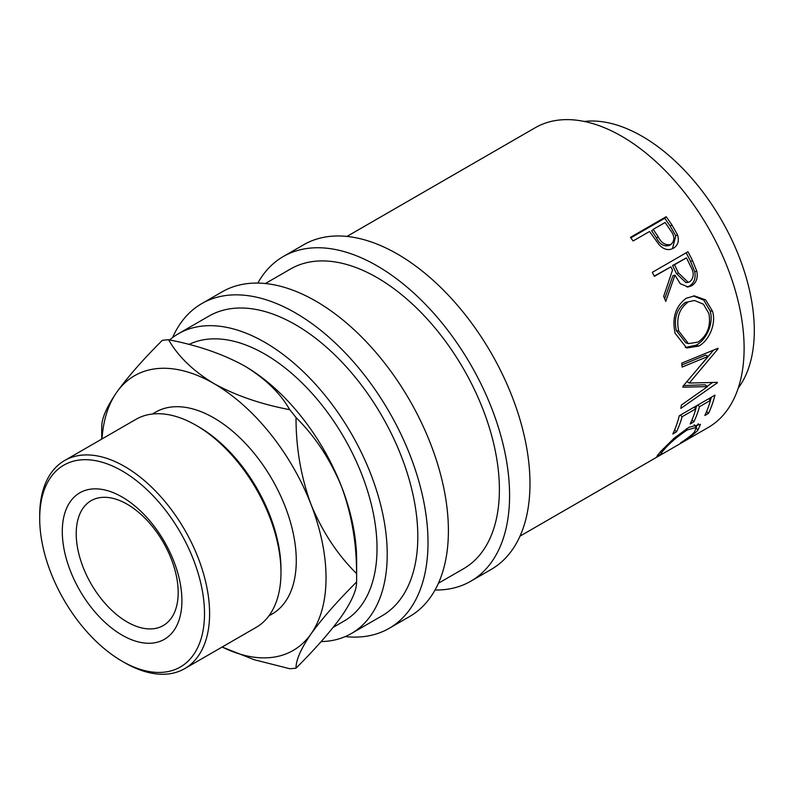 <?xml version="1.0" encoding="UTF-8"?>
<svg xmlns="http://www.w3.org/2000/svg" width="794" height="794" viewBox="0 0 794 794"><rect width="100%" height="100%" fill="white"/><g stroke="black" fill="none" stroke-linecap="round" stroke-linejoin="round"><path stroke-width="1.19" d="M122.097 635.131A84.591 48.841 60 0 1 62.289 531.523A84.591 48.841 60 0 1 122.097 496.994A84.591 48.841 60 0 1 181.915 600.592A84.591 48.841 60 0 1 122.097 635.131M127.199 504.24A72.105 41.625 -120 0 0 91.151 500.677A72.105 41.625 -120 0 0 80.095 558.45A72.105 41.625 -120 0 0 127.199 621.99A72.105 41.625 -120 0 0 163.246 625.563A72.105 41.625 -120 0 0 174.303 567.779A72.105 41.625 -120 0 0 127.199 504.24M666.176 216.712A173.052 99.905 60 0 1 671.803 224.771L677.49 234.706C679.366 240.86 678.007 245.366 673.401 248.224C668.568 250.795 663.824 249.663 659.179 244.81L651.606 234.419A173.052 99.905 60 0 0 649.561 231.471L633.086 240.979A173.052 99.905 60 0 0 630.486 237.317L666.176 216.712L664.717 218.29A169.44 97.831 60 0 1 670.225 226.181L675.783 235.917L672.439 248.721M687.981 251.748A173.052 99.905 60 0 1 692.557 260.73L696.844 271.3C698.085 277.92 696.358 282.743 691.663 285.761L688.16 286.981L680.299 283.736L674.93 275.151L665.749 301.442A173.052 99.905 60 0 0 663.675 296.351L672.508 270.129A173.052 99.905 60 0 0 670.861 266.853L654.385 276.362A173.052 99.905 60 0 0 652.301 272.352L687.981 251.748M712.536 311.258C716.466 323.952 708.943 340.795 698.71 346.075L686.661 348L675.108 333.291C671.843 317.997 675.515 306.345 686.135 298.306L694.432 295.884L705.658 299.894L712.536 311.258L710.124 310.851C713.985 323.287 706.442 339.872 696.199 345.172L685.341 347.494M682.909 386.36A173.052 99.905 60 0 1 682.89 387.184L707.563 386.599L681.391 405.049A173.052 99.905 60 0 1 680.835 408.394L717.31 382.837A173.052 99.905 60 0 0 717.379 382.351L689.311 383.045L718.034 348.834A173.052 99.905 60 0 0 717.994 348.278L681.738 363.156A173.052 99.905 60 0 1 682.145 367.086L708.218 356.337L682.909 386.36M714.957 395.134A173.052 99.905 60 0 1 708.496 413.386L704.834 415.5A173.052 99.905 60 0 0 710.481 400.355L699.504 406.697A173.052 99.905 60 0 1 693.857 421.842L690.194 423.956A173.052 99.905 60 0 0 695.842 408.811L682.115 416.731A173.052 99.905 60 0 1 676.468 431.886L672.806 434A173.052 99.905 60 0 0 679.277 415.748L714.957 395.134M680.786 443.032L680.488 442.903C686.711 438.963 691.326 435.38 694.333 432.164L696.417 427.41L687.286 429.911C677.52 436.402 669.759 443.012 664.012 449.741C661.094 452.858 660.479 454.099 662.186 453.473L656.886 456.361L660.34 451.865L674.195 438.129L688.954 427.281L700.447 424.383L697.886 430.179C694.174 434.07 688.477 438.357 680.786 443.032L680.647 442.804M660.241 451.975L661.263 453.523L662.186 453.473M346.948 236.433L535.225 127.725A173.052 99.905 60 0 1 621.752 136.3A173.052 99.905 60 0 1 734.797 288.788A173.052 99.905 60 0 1 708.278 427.45L519.991 536.158M584.295 121.452A158.631 91.588 60 0 1 642.148 136.3A158.631 91.588 60 0 1 739.79 258.467A158.631 91.588 60 0 1 738.241 388.097M257.832 283.081A187.463 108.232 60 0 1 283.289 256.531A187.463 108.232 60 0 1 377.021 265.811A187.463 108.232 60 0 1 499.495 431.013A187.463 108.232 60 0 1 470.763 581.238A187.463 108.232 60 0 1 435.033 590.002M283.289 256.531L303.685 244.751A187.463 108.232 60 0 1 397.417 254.04A187.463 108.232 60 0 1 519.891 419.242A187.463 108.232 60 0 1 491.149 569.457L470.763 581.238M172.596 337.569A187.463 108.232 60 0 1 201.716 303.626A187.463 108.232 60 0 1 295.447 312.915A187.463 108.232 60 0 1 417.922 478.107A187.463 108.232 60 0 1 389.179 628.332A187.463 108.232 60 0 1 345.231 636.58M201.716 303.626L222.112 291.855A187.463 108.232 60 0 1 315.843 301.134A187.463 108.232 60 0 1 438.308 466.336A187.463 108.232 60 0 1 409.575 616.561L389.179 628.332M124.648 662.682L122.097 661.204A116.529 67.282 -120 0 0 122.097 661.213A116.529 67.282 -120 0 0 204.505 613.633A116.529 67.282 -120 0 0 122.097 470.911A116.529 67.282 -120 0 0 39.7 518.482A116.529 67.282 -120 0 0 122.097 661.204L124.648 662.682A120.142 69.366 60 0 0 184.724 668.627L256.095 627.419A120.142 69.366 -120 0 0 280.977 572.424A120.142 69.366 -120 0 0 196.029 425.286L196.029 425.286A120.142 69.366 -120 0 0 135.963 419.331L64.582 460.55A120.142 69.366 60 0 1 124.648 466.495A120.142 69.366 60 0 1 203.135 572.365A120.142 69.366 60 0 1 184.724 668.627M198.579 426.755L196.029 425.286L198.579 426.755A116.529 67.282 60 0 1 280.977 569.477L280.977 572.424M152.369 414.021L155.604 412.155A116.529 67.282 60 0 1 213.874 417.922A116.529 67.282 60 0 1 289.999 520.616A116.529 67.282 60 0 1 272.144 614L268.898 615.866M333.252 627.32L344.169 621.017A158.631 91.588 -120 0 0 368.485 493.908A158.631 91.588 -120 0 0 264.859 354.124A158.631 91.588 -120 0 0 188.962 344.457M222.151 647.021A158.631 91.588 -120 0 0 311.01 633.92C322.106 618.576 337.301 601.276 356.575 582.022A180.258 104.074 -120 0 0 356.635 577.834L356.635 560.177A158.631 91.588 -120 0 0 341.599 486.742A158.631 91.588 -120 0 0 244.463 365.895A158.631 91.588 -120 0 0 243.361 365.26M169.588 339.971A173.052 99.905 60 0 1 178.332 333.778A173.052 99.905 60 0 1 264.859 342.343A173.052 99.905 60 0 1 377.904 494.841A173.052 99.905 60 0 1 351.385 633.503A173.052 99.905 60 0 1 321.133 641.592M178.332 333.778L208.921 316.111A173.052 99.905 60 0 1 295.447 324.686A173.052 99.905 60 0 1 408.493 477.174A173.052 99.905 60 0 1 381.974 615.846L351.385 633.503M265.375 283.527L290.505 269.017A173.052 99.905 60 0 1 377.021 277.592A173.052 99.905 60 0 1 490.077 430.08A173.052 99.905 60 0 1 463.547 568.742L438.417 583.253M356.575 582.022C356.734 589.932 351.742 601.346 341.599 616.253C330.502 631.607 315.317 648.896 296.033 668.151C295.884 660.241 300.876 648.827 311.01 633.92A158.631 91.588 -120 0 0 311.01 504.398A158.631 91.588 -120 0 0 213.874 383.552A158.631 91.588 -120 0 0 116.738 392.236A158.631 91.588 -120 0 0 102.009 438.933M222.131 647.031L254.05 659.675L289.711 668.717A180.258 104.074 -120 0 0 296.033 668.151M296.033 417.555C315.109 436.382 330.294 459.448 341.599 486.742C351.653 514.294 356.645 543.245 356.575 573.586C337.51 554.748 322.314 531.692 311.01 504.398C300.956 476.837 295.964 447.895 296.033 417.555A180.258 104.074 -120 0 0 289.711 409.674C260.918 404.206 235.639 395.501 213.874 383.552C193.131 370.947 178.045 356.347 168.626 339.772A180.258 104.074 -120 0 0 162.304 340.338C143.228 359.345 128.042 376.644 116.738 392.236C106.684 406.975 101.692 418.388 101.761 426.467A180.258 104.074 -120 0 0 101.711 430.656L101.711 439.112M356.635 577.834A180.258 104.074 -120 0 0 356.575 573.586M168.626 339.772C197.418 345.241 222.697 353.955 244.463 365.895C265.206 378.51 280.292 393.099 289.711 409.674M39.7 518.482L39.7 515.544A120.142 69.366 60 0 1 64.582 460.55M687.624 302.435C679.019 309.035 676.051 318.553 678.721 331.009L688.458 343.633L698.085 342.085C707.385 335.534 710.997 326.036 708.923 313.57L703.454 304.211L694.522 300.499L685.351 302.445C676.726 309.005 673.719 318.394 676.319 330.602L678.721 331.009M678.523 273.027L688.17 282.297L689.986 281.632C694.045 277.622 694.244 272.521 690.572 266.327A173.052 99.905 60 0 0 686.413 257.871L674.513 264.739L678.523 273.027L676.488 273.612L685.976 282.644L688.17 282.297M658.077 236.672C661.402 243.192 665.749 245.743 671.099 244.324C675.009 240.473 674.731 235.729 670.275 230.091A173.052 99.905 60 0 0 665.114 222.489L653.224 229.357L658.077 236.672L656.469 238.021C659.705 244.413 664.002 246.884 669.342 245.435L671.099 244.324M676.319 330.602L685.847 342.849L688.458 343.633M694.522 300.499L685.351 302.445M686.413 257.871L672.558 265.504L676.488 273.612M674.513 264.739L672.558 265.504M653.224 229.357L651.715 230.856L656.469 238.021M698.303 423.678L696.06 426.974M696.417 427.41L694.214 424.671M679.317 415.719A169.44 97.831 60 0 1 679.069 416.552M696.705 405.674A169.44 97.831 60 0 1 695.752 408.731M711.345 397.228A169.44 97.831 60 0 1 710.402 400.275M708.218 356.337L705.677 355.126L681.937 364.992M707.563 386.599L705.032 384.762L683.594 385.576M712.496 382.559L707.156 386.301M713.469 350.144L702.372 363.483M693.4 295.944L703.821 300.172L710.124 310.851M670.861 266.853L654.236 276.084M674.93 275.151L672.895 275.736L664.667 298.752M686.175 252.79A169.44 97.831 60 0 1 690.552 261.385L694.74 271.737C695.931 278.237 694.174 283.001 689.48 286.009L687.038 287.041M630.863 237.843L664.717 218.29M697.886 430.179L696.626 428.452M658.216 456.064L657.571 455.031M664.012 449.741L663.268 448.709M687.286 429.911L686.373 428.849M676.468 431.886L674.632 429.911M682.115 416.731L680.329 415.133M695.842 408.811L694.055 407.203M693.857 421.842L692.021 419.867M699.504 406.697L697.718 405.089M710.481 400.355L708.705 398.757M708.496 413.386L706.66 411.421M716.694 382.38L717.31 382.837M686.76 381.507L689.311 383.045M717.389 348.526L718.034 348.834M698.71 346.075L696.199 345.172M691.663 285.761L689.48 286.009M696.844 271.3L694.74 271.737M677.49 234.706L675.783 235.917M692.557 260.73L690.552 261.385M671.803 224.771L670.225 226.181"/></g></svg>

